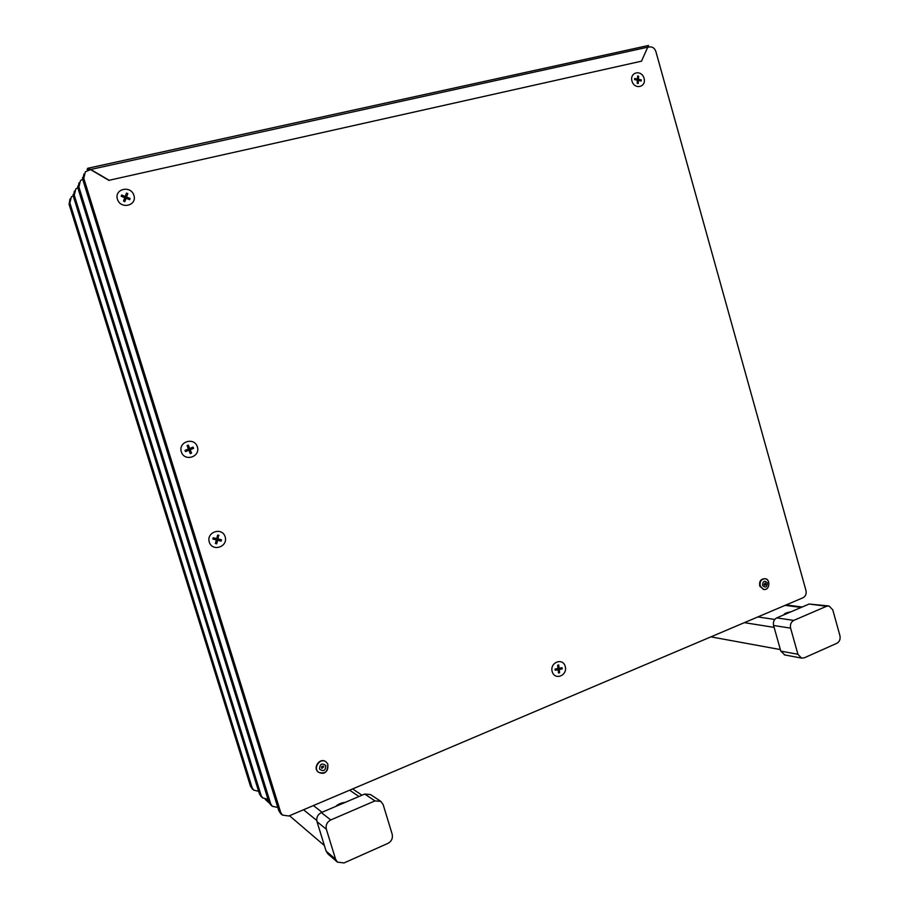<?xml version="1.0" encoding="UTF-8"?>
<svg xmlns="http://www.w3.org/2000/svg" width="909" height="909" viewBox="0 0 909 909"><rect width="100%" height="100%" fill="white"/><g stroke="black" fill="none" stroke-linecap="round" stroke-linejoin="round"><path stroke-width="1.36" d="M258.622 791.319L253.668 790.103L252.077 787.603L69.868 202.98L71.356 196.935L73.231 195.719M252.191 788.807L250.498 786.228L69.095 204.343L69.97 199.014M267.962 799.193L262.746 797.988L261.11 795.42L74.254 195.196L75.777 188.992L77.833 187.697M261.178 796.625L259.451 793.977L73.447 196.628L74.356 191.14M277.813 807.476L272.314 806.294L270.643 803.67L78.89 186.981L80.447 180.607L82.708 179.221M270.655 804.863L268.882 802.147L78.026 188.493L78.981 182.834M648.242 47.2L649.481 46.927C652.503 46.632 654.628 48.166 655.878 51.529L805.976 590.532C806.613 593.884 805.624 596.293 803.022 597.758L288.835 815.998L282.404 815.078L280.688 812.373L83.787 178.289L85.389 171.733L90.616 169.631L88.707 168.869L88.184 170.176M280.654 813.555L278.836 810.771L82.878 179.891L83.867 174.051M637.266 82.003L638.209 83.514L638.391 80.424L641.163 81.026L641.231 79.878L638.459 79.288L638.652 76.208L637.629 75.981L637.436 79.072L634.664 78.469L634.596 79.617L637.368 80.208L637.186 83.298L638.209 83.514L637.186 83.298M637.323 81.026L638.391 80.424M634.596 79.617L634.664 78.469L635.811 79.878M635.959 79.901L637.436 79.072M638.652 76.208L637.629 75.981L638.652 76.208L637.448 78.924M637.368 79.117L636.925 80.117M636.982 80.128L638.459 79.288M637.118 80.151L641.231 79.878L641.163 81.026L641.231 79.878M121.204 196.253L121.658 195.003L121.204 196.253L124.772 197.719L123.522 201.094L124.828 201.639L126.078 198.253L129.646 199.707L130.101 198.469L126.544 197.014L127.794 193.628L126.476 193.094L125.226 196.469L121.658 195.003L125.999 197.742L125.533 198.991L124.465 198.548M124.533 197.617L125.226 196.469M127.794 193.628L126.476 193.094L127.794 193.628L126.544 197.014M125.999 197.742L130.101 198.469L129.646 199.707L130.101 198.469M123.522 201.094L124.828 201.639L126.078 198.253M188.368 448.83L188.981 448.58L189.492 449.83L185.516 451.603L188.936 450.239L190.311 453.636L191.56 453.137L190.186 449.728L193.594 448.364L193.083 447.114L189.686 448.478L188.299 445.069L187.049 445.58L188.424 448.978L185.016 450.353L185.516 451.603L185.016 450.353M187.788 449.239L188.936 450.239M187.049 445.58L188.299 445.069L188.981 448.58L189.686 448.478M193.594 448.364L193.083 447.114L193.594 448.364L190.186 449.728M189.492 449.83L191.56 453.137L190.311 453.636L191.56 453.137M215.603 539.73L215.933 538.48L217.228 538.81L216.706 543.798L217.649 540.241L221.148 541.105L221.489 539.798L217.99 538.923L218.546 535.231L217.649 535.049L216.706 538.605L213.195 537.73L212.842 539.048L216.353 539.912L215.41 543.48L216.706 543.798L215.41 543.48M216.331 539.98L217.649 540.241M212.842 539.048L213.195 537.73L216.706 538.605M217.99 538.923L217.228 538.81L218.933 535.378L217.887 535.083M217.228 538.81L221.489 539.798L221.148 541.105L221.489 539.798M218.933 535.378L217.649 535.049M557.706 668.535L555.183 670.263L558.137 669.694L558.512 672.99L559.603 672.785L559.228 669.479L562.182 668.91L562.046 667.695L559.092 668.263L558.717 664.968L557.626 665.183L558.001 668.479L555.035 669.047L555.183 670.263L555.035 669.047M556.615 668.74L558.137 669.694M557.626 665.183L558.717 664.968L557.865 667.251M557.944 667.956L559.092 668.263M562.182 668.91L562.046 667.695L562.182 668.91L557.774 669.081L559.228 669.479M557.774 669.081L558.069 669.672M558.16 669.865L559.603 672.785L558.512 672.99L559.603 672.785M345.306 802.34C341.057 802.874 337.921 804.215 335.876 806.374M289.482 815.714L324.377 845.54M790.91 611.825C786.683 612.53 784.319 613.53 783.831 614.814L783.842 614.848M710.895 636.857L780.365 649.583M318.434 772.184L318.707 772.377C312.548 768.207 320.127 757.299 326.001 761.833L327.785 763.958C328.524 771.343 325.502 774.138 318.707 772.377L318.434 772.184C312.287 768.037 319.82 757.14 325.706 761.64M323.843 766.651L321.911 768.446C321.138 766.764 321.661 766.014 323.468 766.196L323.843 766.651M763.708 589.441L759.776 586.191C759.026 581.499 760.651 579.01 764.662 578.715M764.071 584.612L765.117 583.021C766.242 584.01 766.128 584.76 764.81 585.294L764.071 584.612M344 862.959L337.387 862.096L335.614 859.289L326.354 829.258C325.524 825.122 326.99 822.02 330.751 819.952L374.985 800.897L380.882 801.408L383.166 804.647L392.177 834.201C392.995 838.257 391.574 841.314 387.95 843.37L344 862.959M327.933 853.892L326.081 851.051L317.014 821.679C316.196 817.634 317.639 814.612 321.332 812.589L364.714 794.046L370.497 794.568L380.553 801.193M804.238 657.843L801.477 658.093L797.92 654.275L790.603 628.142C789.932 624.574 790.978 621.995 793.762 620.404L826.599 606.258L829.008 605.985L832.78 609.871L839.927 635.652C840.598 639.163 839.575 641.709 836.882 643.288L804.238 657.843M784.808 654.957L780.786 651.117L773.593 625.483C772.934 621.972 773.968 619.449 776.718 617.893L809.112 604.042L828.463 605.917M265.189 799.238L266.11 800.272M73.152 194.969L73.163 194.356M77.765 187.163L77.742 186.152M82.662 178.959L82.583 177.482M87.843 170.278L87.105 169.381L87.741 168.279L90.707 169.472L109.137 180.277L641.504 61.176L648.503 45.473L87.968 168.267M109.137 180.277L641.504 61.176M109.035 180.437L90.616 169.631M69.868 202.98L69.095 204.343M252.077 787.603L250.498 786.228M74.254 195.196L73.447 196.628M261.11 795.42L259.451 793.977M78.89 186.981L78.026 188.493M270.643 803.67L268.882 802.147M117.42 199.207C114.125 188.777 130.839 185.004 133.93 195.412C137.236 205.775 120.579 209.661 117.42 199.207M209.286 542.094C206.082 532.004 222.137 526.697 225.137 536.776C228.341 546.798 212.354 552.217 209.286 542.094M552.217 671.706C549.49 662.604 562.626 657.218 565.205 666.331C567.932 675.364 554.842 680.841 552.217 671.706M181.311 451.818C178.084 441.626 194.344 436.706 197.367 446.887C200.605 457 184.402 462.033 181.311 451.818M631.982 81.071C629.426 72.106 641.629 69.345 644.061 78.299C646.629 87.219 634.448 90.059 631.982 81.071M83.787 178.289L82.878 179.891M280.688 812.373L278.836 810.771M313.423 805.556L322.059 812.282M358.941 796.511L349.635 790.182M316.752 820.452L303.538 809.76M757.856 616.927L774.729 619.449M801.124 607.462L785.126 605.349M774.127 627.38L744.369 622.654M325.786 765.492C325.615 770.662 323.559 771.877 319.593 769.15C319.763 763.98 321.831 762.765 325.786 765.492M760.276 586.248C759.526 581.533 761.163 579.044 765.185 578.76C770.98 579.533 769.412 590.77 763.696 589.441L760.276 586.248M762.56 585.385C762.901 580.953 764.503 580.135 767.366 582.93C767.026 587.362 765.423 588.18 762.56 585.385M335.614 859.289L326.081 851.051M326.354 829.258L317.014 821.679M330.751 819.952L321.332 812.589M374.985 800.897L364.714 794.046M797.92 654.275L780.786 651.117M790.603 628.142L773.593 625.483M793.762 620.404L776.718 617.893M826.599 606.258L809.112 604.042M266.303 799.375L268.655 801.408M90.707 169.472L648.31 47.063M88.082 169.949L90.309 169.46M253.668 790.103L252.088 788.717M262.746 797.988L261.076 796.534M272.314 806.294L270.552 804.772M282.404 815.078L280.54 813.453M352.635 788.921L361.987 795.205M786.137 604.917L802.147 607.019M318.707 772.377C324.74 774.923 327.763 772.116 327.797 763.98L326.001 761.833M765.185 578.76C770.582 578.931 769.946 590.702 763.696 589.441L763.196 589.384M337.387 862.096L327.819 853.801M801.477 658.093L784.297 654.855M266.019 800.193L269.189 802.942M87.843 168.256L648.503 45.473"/></g></svg>
